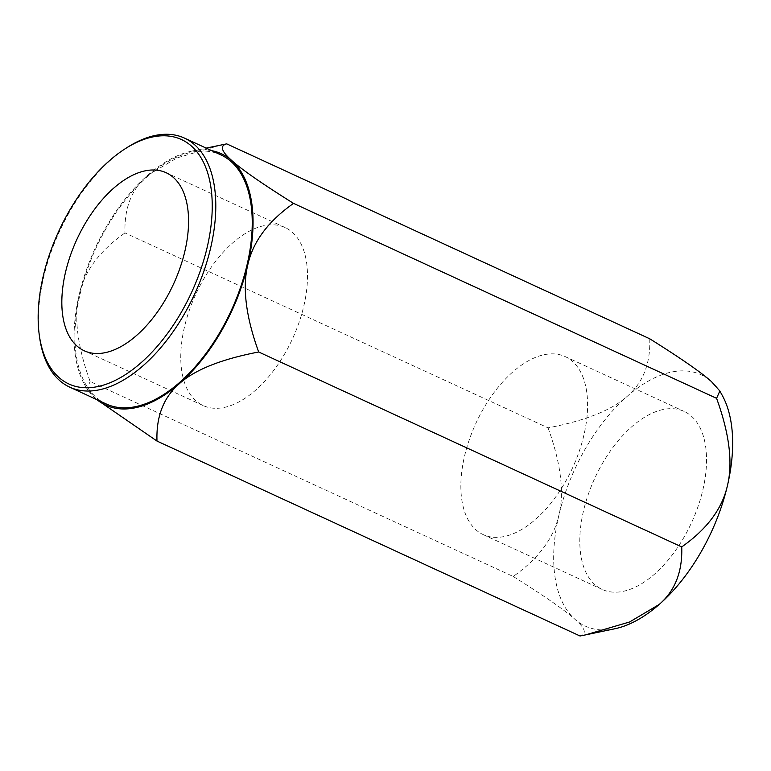 <?xml version="1.0" encoding="UTF-8"?>
<svg xmlns="http://www.w3.org/2000/svg" width="771" height="771" viewBox="0 0 771 771"><rect width="100%" height="100%" fill="white"/><g stroke="black" fill="none" stroke-linecap="round" stroke-linejoin="round"><path stroke-width="0.58" stroke-dasharray="3.85 2.89" d="M184.462 327.02A97.994 53.228 -65.3 0 0 203.13 405.556A97.994 53.228 -65.3 0 0 292.479 338.835A97.994 53.228 -65.3 0 0 285.145 227.561A97.994 53.228 -65.3 0 0 184.462 327.02M702.844 489.961A97.994 53.228 -65.3 0 0 684.166 411.425A97.994 53.228 -65.3 0 0 594.817 478.145A97.994 53.228 -65.3 0 0 602.151 589.42A97.994 53.228 -65.3 0 0 702.844 489.961M614.94 628.741A138.366 75.153 114.7 0 1 574.887 619.258A138.366 75.153 114.7 0 1 558.898 515.192A138.366 75.153 114.7 0 1 627.17 396.352A138.366 75.153 114.7 0 1 711.44 381.578A138.366 75.153 114.7 0 1 722.369 395.6M106.196 403.956A137.103 74.469 114.7 0 1 95.932 248.272A137.103 74.469 114.7 0 1 220.949 154.913M211.765 150.682A138.366 75.153 -65.3 0 0 191.786 151.116A138.366 75.153 -65.3 0 0 147.579 175.364A138.366 75.153 -65.3 0 0 79.307 294.204A138.366 75.153 -65.3 0 0 84.367 384.257A138.366 75.153 -65.3 0 0 95.296 398.27A138.366 75.153 -65.3 0 0 97.011 399.725M649.741 338.787C650.599 363.498 643.081 382.686 627.17 396.352C611.663 410.201 585.295 420.706 548.056 427.866L124.998 232.929C124.141 208.218 131.668 189.03 147.579 175.364L177.166 157.853L221.267 144.958M548.056 427.866C560.864 463.226 564.478 492.332 558.898 515.192C553.713 538.235 538.476 558.657 513.197 576.467L90.149 381.539C77.331 346.179 73.717 317.064 79.307 294.204C84.482 271.161 99.719 250.739 124.998 232.929M513.197 576.467C544.201 595.896 564.767 610.16 574.887 619.258C585.411 628.548 587.126 634.128 580.033 635.998M96.895 399.667L86.892 388.873L90.149 381.539M127.119 147.521A137.103 74.469 -65.3 0 0 39.61 337.428M583.898 435.152A97.994 53.228 114.7 0 1 483.215 534.611A97.994 53.228 114.7 0 1 475.88 423.337A97.994 53.228 114.7 0 1 565.23 356.616A97.994 53.228 114.7 0 1 583.898 435.152M191.786 151.116L206.175 148.109M84.367 384.257L86.892 388.873M285.145 227.561L166.208 172.752M203.13 405.556L84.193 350.757M483.215 534.611L602.151 589.42M565.23 356.616L684.166 411.425"/><path stroke-width="1.16" d="M719.844 390.984L722.369 395.6A138.366 75.153 114.7 0 1 727.429 485.643A138.366 75.153 114.7 0 1 659.157 604.483A138.366 75.153 114.7 0 1 614.94 628.741L585.468 634.899L629.57 621.995L659.157 604.483C675.059 590.817 682.586 571.629 681.728 546.918C707.017 529.118 722.244 508.687 727.429 485.643C733.009 462.783 729.395 433.678 716.587 398.318L719.844 390.984L711.44 381.578C701.311 372.48 680.754 358.216 649.741 338.787L226.693 143.859C219.6 145.729 221.316 151.309 231.84 160.59A138.366 75.153 -65.3 0 0 211.765 150.682M184.5 138.115L220.949 154.913A137.103 74.469 114.7 0 1 247.067 264.79A137.103 74.469 114.7 0 1 106.196 403.956L69.747 387.158A137.103 74.469 -65.3 0 0 210.618 248.002A137.103 74.469 -65.3 0 0 184.5 138.115A137.103 74.469 -65.3 0 0 127.119 147.521L125.201 148.755A134.588 73.11 114.7 0 1 207.168 247.385A134.588 73.11 114.7 0 1 117.365 379.322A134.588 73.11 114.7 0 1 39.302 335.173A134.588 73.11 114.7 0 1 125.201 148.755M97.011 399.725A138.366 75.153 -65.3 0 0 179.566 383.495A138.366 75.153 -65.3 0 0 247.838 264.655A138.366 75.153 -65.3 0 0 231.84 160.59C241.969 169.697 262.525 183.961 293.539 203.38C268.25 221.19 253.013 241.612 247.838 264.655C242.248 287.516 245.862 316.63 258.68 351.99C221.441 359.151 195.063 369.646 179.566 383.495C163.654 397.161 156.127 416.35 156.985 441.06L96.895 399.667M206.175 148.109L226.693 143.859M585.468 634.899L580.033 635.998L156.985 441.06M716.587 398.318L293.539 203.38M681.728 546.918L258.68 351.99M65.525 272.221A97.994 53.228 114.7 0 1 166.208 172.752A97.994 53.228 114.7 0 1 173.542 284.027A97.994 53.228 114.7 0 1 84.193 350.757A97.994 53.228 114.7 0 1 65.525 272.221M39.302 335.173L39.61 337.428A137.103 74.469 -65.3 0 0 69.747 387.158"/></g></svg>
